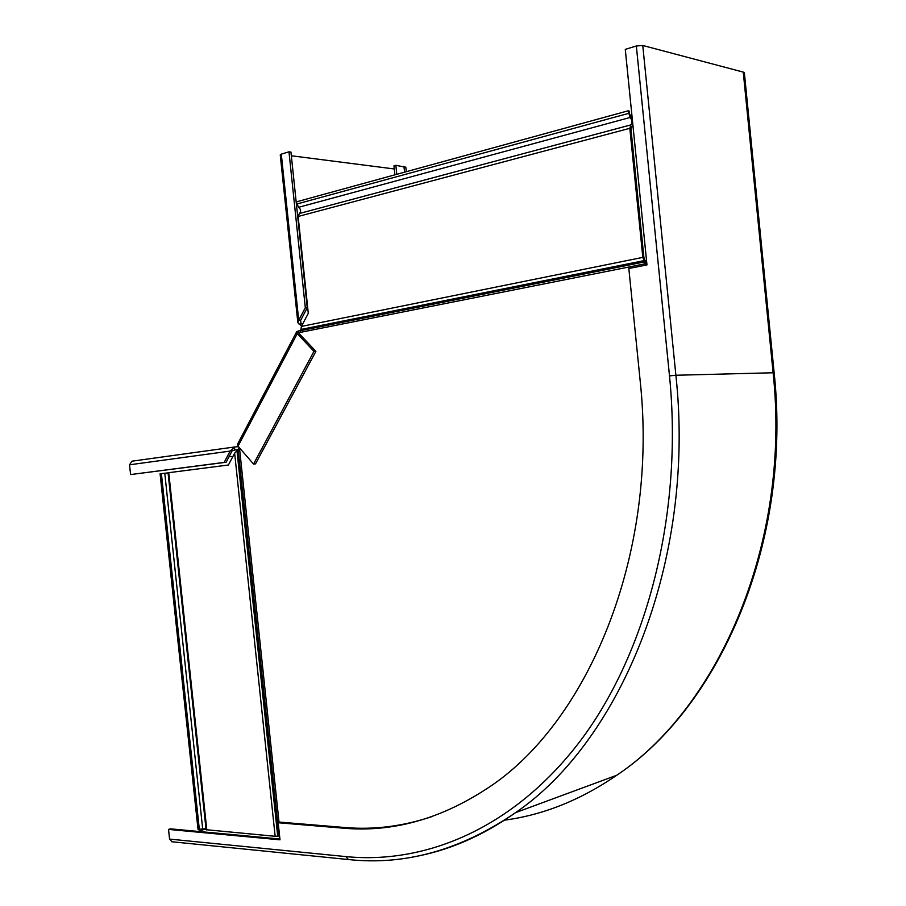 <?xml version="1.0" encoding="UTF-8"?>
<svg xmlns="http://www.w3.org/2000/svg" width="906" height="906" viewBox="0 0 906 906"><rect width="100%" height="100%" fill="white"/><g stroke="black" fill="none" stroke-linecap="round" stroke-linejoin="round"><path stroke-width="1.36" d="M234.643 453.181L275.152 836.295L206.081 829.703L168.052 472.773L228.414 465.005L234.643 453.181L238.153 449.376L279.025 836.045L279.603 836M275.152 836.295L279.025 836.045M315.888 351.347L313.952 351.358L253.555 464.042L255.492 463.883L315.888 351.347L299.207 333.657L300.747 330.633L644.63 261.891L645.378 265.209M632.864 124.734L630.916 128.527L643.894 257.474L646.42 265.005M239.207 447.541L238.153 449.376M205.979 828.764L198.006 829.239L160.09 473.759L168.063 472.887M301.381 326.432L642.83 257.383L629.829 128.312L630.904 124.881C632.535 122.774 632.286 120.305 630.157 117.463L628.073 110.826L296.613 201.8L296.84 204.009L298.731 207.27C300.985 209.535 301.2 211.608 299.388 213.499L298.142 216.466L308.289 313.317L301.381 326.432L300.747 330.633M642.83 257.383L644.63 261.891L645.253 260.566M628.073 110.826L629.149 111.053L629.421 113.68L632.229 118.403M278.199 822.739L280.079 822.138L344.858 827.518L342.989 828.152L278.199 822.739L279.999 839.817L168.539 829.409L169.569 839.092L171.959 841.765M197.882 831.402L205.99 828.911M279.92 839.013L170.419 828.843L168.539 829.409M344.858 827.518C373.895 830.021 403.079 826.329 432.389 816.453M342.989 828.152C391.528 832.523 439.127 819.59 485.797 789.353C586.816 725.185 659.251 555.548 640.089 380.101L628.832 268.493L646.975 264.903L625.276 49.366L636.34 45.991L642.762 45.47L743.26 72.106L744.404 73.159M291.336 155.764L394.28 168.958M302.525 324.269L301.007 323.725L300.656 320.328L298.72 320.294L305.311 307.723L288.98 151.812L290.951 152.072L307.259 307.768L305.311 307.723M301.698 325.832L299.082 324.11L301.007 323.725L300.656 320.362M405.843 167.316L395.854 165.3L393.951 165.832L394.88 174.824M396.783 174.303L395.854 165.3M299.082 324.11L297.825 322.581L298.72 320.294L281.302 154.145L280.248 154.915L297.78 322.072M288.98 151.812L281.302 154.145M300.656 320.328L307.259 307.768M313.952 351.358L297.27 333.635L296.726 331.641L300.815 330.124M253.555 464.042L238.029 446.182L237.61 444.076L296.511 332.072M299.207 333.657L299.558 332.989M238.21 449.285L230.124 451.097L224.201 462.4L226.138 462.253L130.589 474.563L129.547 464.801L131.891 461.199L234.11 447.054M229.037 456.726L232.921 456.443M238.425 446.647L234.541 446.986L234.609 449.614M234.541 446.986L230.124 451.097L129.547 464.801M224.201 462.4L130.589 474.563M232.061 450.962L226.138 462.253M236.976 450.814L277.712 836.215M239.467 447.836L279.059 822.467M299.829 332.479L645.242 263.771M199.32 829.352L161.393 473.589M202.695 829.069L164.779 473.238M206.828 830.043L168.754 472.649M300.917 329.456L643.883 260.679L644.494 259.354M628.334 113.454L296.84 204.009M630.157 117.463L298.731 207.27M630.904 124.881L299.388 213.499M629.829 128.312L298.142 216.466M636.34 45.991L669.5 375.888C683.181 513.362 647.043 651.188 581.652 739.126C515.797 826.997 427.156 864.596 345.979 856.612L169.569 839.092M345.979 856.612L348.38 859.545M412.57 857.053C447.994 850.915 482.332 836.113 515.582 812.637C621.097 740.825 696.035 560.927 675.887 375.254L774.143 372.74C792.274 541.29 720.247 706.521 616.714 775.276C719.262 706.963 791.312 541.777 773.112 372.694L743.26 72.106M504.54 820.157C543.204 815.004 580.599 800.043 616.714 775.276L515.582 812.637C460.78 850.134 404.903 865.762 347.949 859.5L171.528 841.719M669.5 375.888L675.887 375.254L642.762 45.47M404.563 172.174L403.963 166.364M238.029 446.182L297.27 333.635M297.802 331.347L299.093 333.51M774.143 372.74L744.358 72.707M405.809 167.021L406.296 171.698"/></g></svg>
